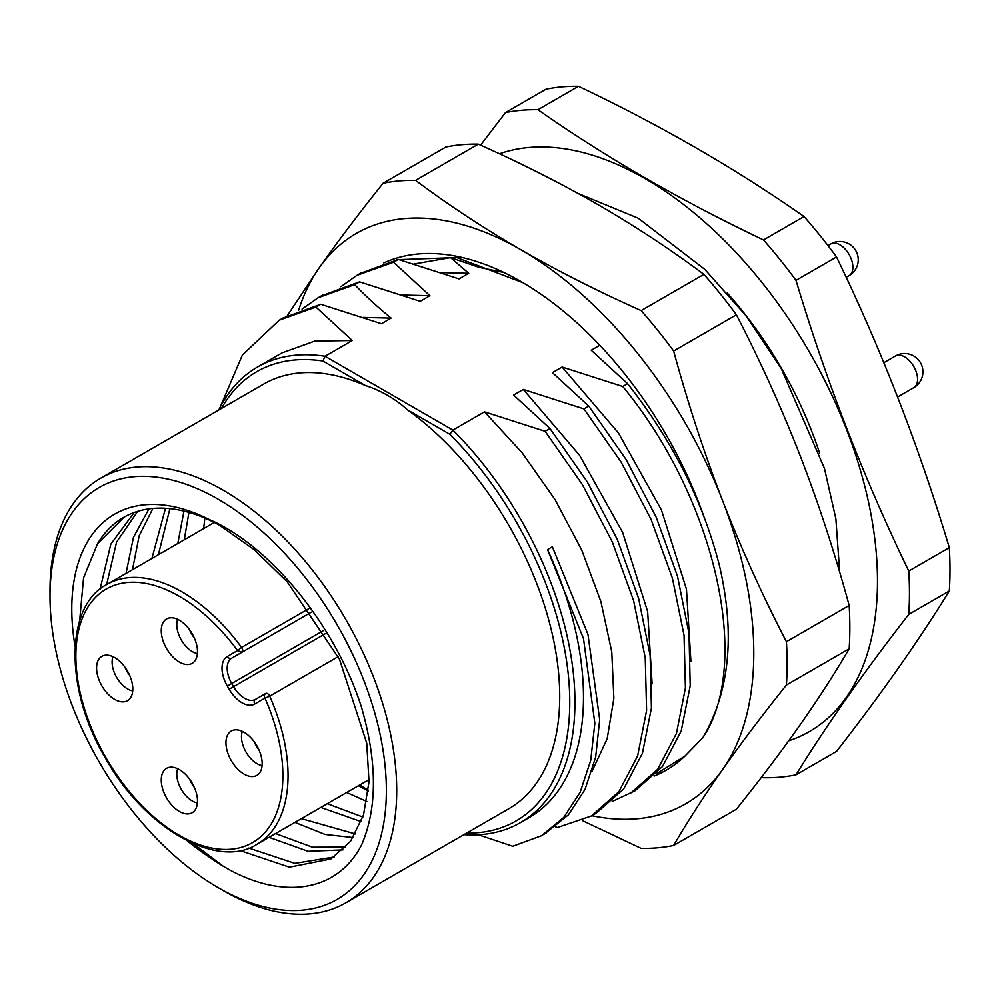 <?xml version="1.0" encoding="UTF-8"?>
<svg xmlns="http://www.w3.org/2000/svg" width="1000" height="1000" viewBox="0 0 1000 1000"><rect width="100%" height="100%" fill="white"/><g stroke="black" fill="none" stroke-linecap="round" stroke-linejoin="round"><path stroke-width="1.5" d="M908.775 614.375L949.325 590.975A365.925 211.262 60 0 0 950 569.7A365.925 211.262 -120 0 0 949.325 547.638C919 446.55 881.413 349.65 836.538 256.962A365.925 211.262 -120 0 0 804.038 216.537C736.125 168.925 660.938 125.512 578.475 86.3A365.925 211.262 -120 0 0 545.975 89.213L505.438 112.613A365.925 211.262 -120 0 1 537.938 109.712C605.837 157.325 681.025 200.738 763.5 239.938A365.925 211.262 -120 0 1 796 280.363C826.312 381.463 863.9 478.363 908.775 571.05A365.925 211.262 -120 0 1 909.463 593.1A365.925 211.262 -120 0 1 908.775 614.375C863.9 672.062 826.312 725.55 796 774.825A365.925 211.262 -120 0 1 763.5 777.738L761.737 776.888M499.462 153.787A328.625 189.737 60 0 1 745.5 262.913A328.625 189.737 60 0 1 877.487 581.112A328.625 189.737 60 0 1 788.713 740.825M480.588 145.15L505.438 112.613M537.938 109.712L578.475 86.3M804.038 216.537L763.5 239.938M796 280.363L836.538 256.962M949.325 547.638L908.775 571.05M796 774.825L836.538 751.425C881.413 693.737 919 640.25 949.325 590.975M555.513 826.825L557.525 827.475L591.388 815.987L618.925 791.625L637.65 755.837L646.6 710.462L645.238 657.85L633.625 600.7L612.3 541.925L582.312 484.5L545.112 431.3L484.487 411.838L452.887 430.087L449.837 434.3L407.512 409.862C395.138 398.738 381.05 390.6 365.225 385.45L322.9 361.012L325.025 356.262L452.887 430.087A263.025 151.862 60 0 1 520.462 822.625L529.012 817.7A263.025 151.862 -120 0 0 547.513 549.575L583.5 638.612L594.837 723.275L590.737 760.288L580.163 792.262L563.663 817.525L541.475 835.738L512.737 846.263L478.35 834.775M522.975 282.7L456.763 257.562L396.938 259.7M413.9 264.012L450.55 257.613L479.075 267.325L502.287 272.162M450.55 257.613L468.725 273.3L459.025 278.9L398.387 259.438L393.537 262.238L429.913 295.712L420.213 301.312L359.575 281.85L354.725 284.65C364.925 295.4 377.05 306.562 391.1 318.113L381.4 323.713L320.763 304.262L315.912 307.062L352.287 340.525L325.025 356.262A263.025 151.862 -120 0 0 257.45 367.062A263.025 151.862 -120 0 0 218.738 410.025M545.112 431.3L549.963 428.5L513.6 395.037L523.3 389.438L583.925 408.9L588.775 406.1L552.413 372.625L562.112 367.025L622.737 386.488L627.587 383.688L591.213 350.225L599.825 345.25M622.737 386.488C715.575 499 752.362 663.713 702.862 737.675C729.788 691.325 735.3 633.925 719.412 565.462C702.763 500.75 672.15 440.15 627.587 383.688M702.862 737.675L684.875 756.162L656.338 773.8M684.875 756.162A290.462 167.7 60 0 1 654.137 776.087M383.812 262.913A290.462 167.7 60 0 1 520.913 281.5A290.462 167.7 60 0 1 703.375 515.1M562.112 367.025L618.45 433L661.438 509.988L686.45 589.163L690.913 661.45M612.175 801.5L635.037 790.788L662.45 766.6L681.175 731.05L690.2 685.888L689 633.425L677.513 576.287L656.263 517.375L626.2 459.663L588.775 406.1M630.188 793.587L657.763 769.2L676.488 733.35L685.413 687.95L684.038 635.312L672.412 578.188L651.087 519.462L621.112 462.088L583.925 408.9M523.3 389.438L579.637 455.4L622.612 532.375L647.638 611.538L652.113 683.825M591.388 815.987L596.237 813.188L623.713 788.9L642.45 753.238L651.425 707.987L650.138 655.462L638.6 598.337L617.312 539.5L587.3 481.912L549.963 428.5M484.487 411.838L522.175 452.85L555.1 499.688L581.75 550.125L600.925 601.7L611.775 651.925L613.862 698.4L607.15 738.85L592 771.338M547.513 549.575L552.362 546.775L587.95 634.362L599.688 719.613L595.675 757.1L585.013 789.425L568.438 814.812L544.55 833.925M520.462 822.625A263.025 151.862 60 0 1 463.913 834.663M449.837 434.3A259.363 149.738 60 0 1 569.538 691.538A259.363 149.738 60 0 1 466.637 833.088M365.225 385.45A245.162 141.55 -120 0 0 263.788 384.025L100.775 478.137A245.162 141.55 -120 0 1 289.7 543.812A245.162 141.55 -120 0 1 396.712 790.537A245.162 141.55 60 0 1 345.938 902.775L508.95 808.662A245.162 141.55 -120 0 0 559.725 696.425A245.162 141.55 -120 0 0 407.512 409.862M221.475 408.45A259.363 149.75 60 0 1 322.9 361.012M257.45 367.062L282.025 352.875L314.8 341.087L352.287 340.525M315.912 307.062L279.275 320.163L242.413 354.975L220.025 407.488M320.763 304.262L282.712 318.188M363.275 317.413L391.1 318.113M354.725 284.65L318.062 297.762L302.05 309.1M359.575 281.85L321.512 295.775M402.1 295.012L429.913 295.712M393.537 262.238L356.9 275.35L340.85 286.712M398.387 259.438L360.325 273.375M440.9 272.6L468.725 273.3M100.775 478.137A245.162 141.55 -120 0 0 50 590.363L50 596.337A237.85 137.325 60 0 1 218.188 499.237A237.85 137.325 60 0 1 386.362 790.537A237.85 137.325 60 0 1 218.188 887.65A237.85 137.325 60 0 1 218.188 887.638A237.85 137.325 60 0 1 50 596.337M345.938 902.775A245.162 141.55 60 0 1 223.363 890.638A245.162 141.55 60 0 1 223.35 890.625L218.188 887.638M75.05 646.375A207.05 119.55 -120 0 1 209.3 519.562C270.613 545.875 336.1 626.587 361.613 707.65C377.325 762.55 377.325 808.275 361.613 844.837C334.288 897.987 269.762 900.487 209.3 857.062A207.05 119.55 -120 0 1 187.375 840.938M193.45 843.763L222.325 865.562M209.3 519.562L218.738 524.712L254.438 549.862L287.362 582.038L339.513 659.338L366.725 743.175L369.012 781.7L363.512 815.013L350.575 841.263L330.988 858.95L289.4 867.188L240.05 850.537M100.087 589.15L110.812 544.188L134.15 512.513M343.013 849.9L308.025 851.3L269.05 837.312M126.025 573.413L133.45 537.35L148.938 508.875M353.15 837.562L325.1 834.463L294.925 822.375M151.9 558.475L165.487 508.275M361.213 821.65L320.8 807.438M177.775 543.538L183.975 511.1M366.812 801.488L346.675 792.487M203.65 528.6L204.85 518.088M275.512 833.575L312.462 847.2L345.725 847.125M137.688 511.337L116.575 542.062L106.613 584.625M248.85 848.088L294.812 863.363L334.175 856.988M124.125 517.112L97.575 543.663L83.562 577.863L79.65 620.688M190.113 842.25L209.3 857.062M188.938 512.413L184.25 539.8M327.262 803.7L362.863 817.05M169.913 508.638L158.375 554.738M301.388 818.637L355.363 833.95M152.9 508.438L139.175 535.775L132.487 569.675M367.337 780.562A199.737 115.325 -120 0 0 369.025 781.413M368.325 790.962L358.363 785.75M338.175 656.65L269.713 696.175A3.663 2.112 60 0 0 265.738 693.45L255.512 699.35A21.95 12.675 60 0 1 233.55 686.675L231.725 683.512A21.95 12.675 60 0 1 231.725 658.162L241.95 652.25L237.537 650.575L241.575 647.45L308.888 608.6M369.1 779.55L256.975 844.287A150.025 86.613 -120 0 0 269.713 696.175L264.975 698.112A146.363 84.5 60 0 1 199.825 844.812A146.363 84.5 60 0 1 77.912 633.663A146.363 84.5 60 0 1 237.537 650.575L227.312 656.488A25.612 14.787 -120 0 0 227.312 686.062L229.137 689.225A25.612 14.787 -120 0 0 254.75 704.013L264.975 698.112A3.663 2.988 60 0 1 265.738 693.45L255.512 699.35A3.663 2.988 60 0 0 254.75 704.013M179.375 620.237A25.612 14.787 -120 0 0 168.5 618.15A25.612 14.787 -120 0 0 162.188 637.85A25.612 14.787 -120 0 0 179.375 662.075A25.612 14.787 -120 0 0 193.863 662.075A25.612 14.787 -120 0 0 195.575 641.15A25.612 14.787 -120 0 0 179.375 620.237M96.575 668.05A25.612 14.787 -120 0 0 108.963 695.037A25.612 14.787 -120 0 0 129.175 699.412A25.612 14.787 -120 0 0 132.8 688.962A25.612 14.787 -120 0 0 122.788 664.475A25.612 14.787 -120 0 0 103.825 655.5A25.612 14.787 -120 0 0 96.575 668.05M179.375 811.462A25.612 14.787 -120 0 0 193.863 811.462A25.612 14.787 -120 0 0 195.575 790.537A25.612 14.787 -120 0 0 179.375 769.625A25.612 14.787 -120 0 0 168.5 767.537A25.612 14.787 -120 0 0 162.188 787.237A25.612 14.787 -120 0 0 179.375 811.462M262.175 763.65A25.612 14.787 -120 0 0 252.162 739.163A25.612 14.787 -120 0 0 233.188 730.188A25.612 14.787 -120 0 0 225.95 742.738A25.612 14.787 -120 0 0 238.325 769.725A25.612 14.787 -120 0 0 258.55 774.112A25.612 14.787 -120 0 0 262.175 763.65M231.725 658.162L311.425 612.137L231.725 658.162A3.663 2.988 -120 0 1 227.312 656.488M177.638 619.338A21.95 12.675 -120 0 0 192.312 651.612A21.95 12.675 -120 0 0 197.4 653.562M194.363 638.075A21.95 12.675 60 0 1 189.537 629.712M259.05 750.113A21.95 12.675 60 0 1 254.225 741.75M242.325 731.375A21.95 12.675 -120 0 0 241.475 736.762A21.95 12.675 -120 0 0 262.087 765.6M194.363 787.463A21.95 12.675 60 0 1 189.537 779.1M177.638 768.725A21.95 12.675 -120 0 0 192.312 801A21.95 12.675 -120 0 0 197.4 802.95M129.675 675.425A21.95 12.675 60 0 1 124.85 667.062M112.963 656.688A21.95 12.675 -120 0 0 112.1 662.075A21.95 12.675 -120 0 0 132.713 690.913M368.4 790.238L359.663 785M221.062 526.062A199.737 115.325 -120 0 0 123.488 517.475A199.737 115.325 -120 0 0 97.575 543.663M298.562 310.4A329.325 190.138 60 0 1 319.25 267.775A329.325 190.138 60 0 1 520.925 249.775A329.325 190.138 60 0 1 722.588 500.65A329.325 190.138 60 0 1 753.787 653.112A329.325 190.138 60 0 1 722.588 769.55A329.325 190.138 60 0 1 591.838 815.725M287.413 315.525L319.25 267.775C337.987 241.188 359.263 213.012 383.075 183.263A365.925 211.262 60 0 1 415.575 180.362C448.575 205.05 483.7 228.188 520.925 249.775C558.312 271.262 598.387 291.537 641.137 310.6A365.925 211.262 60 0 1 673.637 351.025C687.7 402.65 704.013 452.537 722.588 500.65C741.325 548.688 762.6 595.7 786.413 641.712A365.925 211.262 -120 0 1 787.087 663.763A365.925 211.262 -120 0 1 786.413 685.037C762.6 714.788 741.312 742.962 722.588 769.55C704.013 796.038 687.688 821.35 673.625 845.475A365.925 211.262 60 0 1 641.125 848.375L582.325 820.55M786.413 685.037L849.163 648.8C835.1 672.925 818.775 698.238 800.2 724.737C781.475 751.312 760.188 779.488 736.375 809.25L673.625 845.475M849.163 648.8A365.925 211.262 -120 0 0 849.85 627.525A365.925 211.262 -120 0 0 849.163 605.475L786.413 641.712M849.163 605.475C835.1 553.837 818.787 503.963 800.212 455.838C781.475 407.812 760.2 360.788 736.388 314.788A365.925 211.262 -120 0 0 703.9 274.363L641.137 310.6M673.637 351.025L736.388 314.788M415.575 180.362L478.325 144.125A365.925 211.262 -120 0 0 445.838 147.025L383.075 183.263M703.9 274.363C670.888 249.675 635.775 226.537 598.55 204.95C561.15 183.463 521.087 163.188 478.325 144.125M819.55 452.938A272.613 157.387 -120 0 0 727.212 292.962M241.95 652.25A3.663 2.112 60 0 0 241.575 647.45A150.025 86.613 -120 0 0 106.95 584.425C65.65 605.337 63.825 688.263 105.325 757.938C144.787 829.262 218.025 869.75 256.975 844.287M325.475 633.612L229.137 689.225M323.562 630.487L227.312 686.062M897.6 397L913.775 387.663A18.3 10.562 -120 0 0 917.575 379.288A18.3 10.562 -120 0 0 909.587 360.875A18.3 10.562 -120 0 0 895.487 355.975L883.838 362.688M846.175 277.3L849.1 275.625A18.3 10.562 -120 0 0 852.887 267.25A18.3 10.562 -120 0 0 844.9 248.837A18.3 10.562 -120 0 0 830.8 243.938L827.962 245.575M839.712 572.325L835.875 518.812L824.463 468.45L781.213 368.488L745.8 315.538L704.737 269.312L638.188 218.2L578.263 193.525M279.288 320.163L284.125 317.362M318.062 297.762L322.912 294.962M356.9 275.35L361.75 272.55M214.275 522.463L106.95 584.425M543.362 834.613L546.312 832.913M913.775 387.663A18.3 18.3 0 0 0 922.925 371.812A18.3 18.3 0 0 0 895.487 355.975M849.1 275.625A18.3 18.3 0 0 0 858.238 259.775A18.3 18.3 0 0 0 830.8 243.938"/></g></svg>

